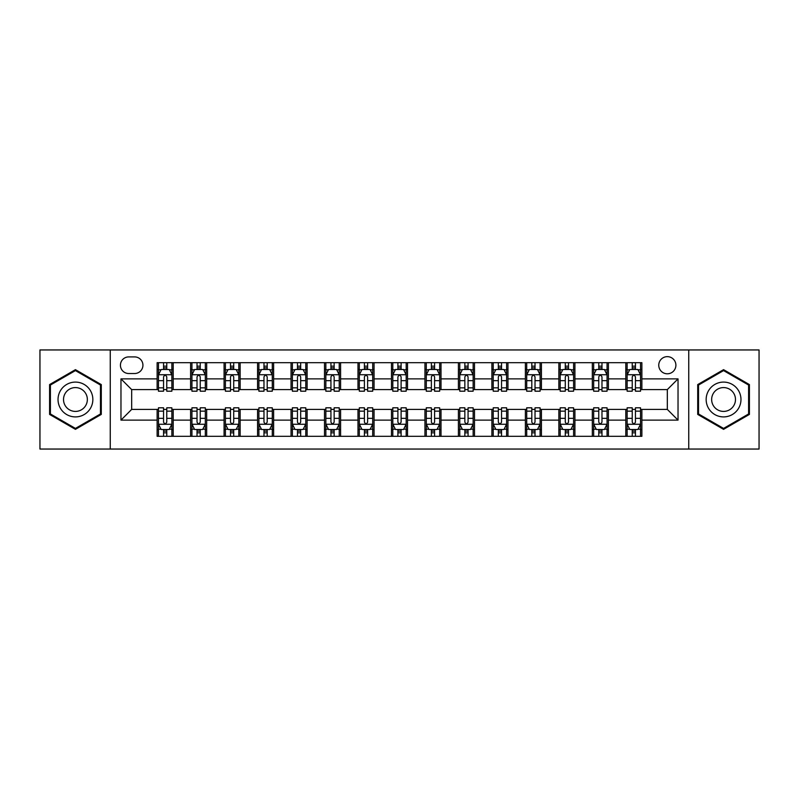 <?xml version="1.0" encoding="UTF-8"?>
<svg xmlns="http://www.w3.org/2000/svg" width="799" height="799" viewBox="0 0 799 799"><rect width="100%" height="100%" fill="white"/><g stroke="black" fill="none" stroke-linecap="round" stroke-linejoin="round"><path stroke-width="1.2" d="M667.325 356.644A8.569 8.569 0 0 0 658.756 365.223A8.569 8.569 0 0 0 667.325 373.792A8.569 8.569 0 0 0 675.894 365.223A8.569 8.569 0 0 0 667.325 356.644M688.748 449.048L759.05 449.048L759.05 349.952L688.748 349.952L688.748 449.048L110.252 449.048L110.252 349.952L39.95 349.952L39.95 449.048L110.252 449.048M128.729 373.523L134.622 373.523A8.3 8.3 0 0 0 142.931 365.223A8.3 8.3 0 0 0 134.622 356.913L128.729 356.913A8.3 8.3 0 0 0 120.429 365.223A8.3 8.3 0 0 0 128.729 373.523M688.748 349.952L110.252 349.952M157.123 420.124L120.969 420.124L120.969 378.876L157.123 378.876L157.123 389.592L131.675 389.592L131.675 409.408L157.123 409.408L157.123 436.324L641.877 436.324L641.877 409.408L667.325 409.408L667.325 389.592L641.877 389.592L641.877 378.876L678.031 378.876L678.031 420.124L641.877 420.124M641.877 378.876L641.877 362.676L157.123 362.676L157.123 378.876M625.807 362.676L625.807 389.592L627.145 389.592M632.239 389.592L635.455 389.592M640.538 389.592L641.877 389.592M625.807 389.592L607.06 389.592M592.329 362.676L592.329 389.592L593.667 389.592M598.761 389.592L601.977 389.592M592.329 389.592L573.582 389.592M558.851 362.676L558.851 389.592L560.189 389.592M565.283 389.592L568.498 389.592M558.851 389.592L540.104 389.592M525.372 362.676L525.372 389.592L526.711 389.592M531.804 389.592L535.02 389.592M525.372 389.592L506.626 389.592M491.894 362.676L491.894 389.592L493.233 389.592M498.326 389.592L501.542 389.592M491.894 389.592L473.148 389.592M458.416 362.676L458.416 389.592L459.765 389.592M464.848 389.592L468.064 389.592M458.416 389.592L439.67 389.592M424.938 362.676L424.938 389.592L426.286 389.592M431.37 389.592L434.586 389.592M424.938 389.592L406.192 389.592M391.47 362.676L391.47 389.592L392.808 389.592M397.892 389.592L401.108 389.592M391.47 389.592L372.714 389.592M357.992 362.676L357.992 389.592L359.33 389.592M364.414 389.592L367.63 389.592M357.992 389.592L339.235 389.592M324.514 362.676L324.514 389.592L325.852 389.592M330.936 389.592L334.152 389.592M324.514 389.592L305.767 389.592M291.036 362.676L291.036 389.592L292.374 389.592M297.458 389.592L300.674 389.592M291.036 389.592L272.289 389.592M257.558 362.676L257.558 389.592L258.896 389.592M263.98 389.592L267.196 389.592M257.558 389.592L238.811 389.592M224.08 362.676L224.08 389.592L225.418 389.592M230.502 389.592L233.717 389.592M224.08 389.592L205.333 389.592M190.601 362.676L190.601 389.592L191.94 389.592M197.023 389.592L200.239 389.592M190.601 389.592L171.855 389.592M157.123 389.592L158.462 389.592M163.545 389.592L166.761 389.592M157.123 409.408L158.462 409.408M163.545 409.408L166.761 409.408M171.855 409.408L173.193 409.408L173.193 436.324M191.94 409.408L173.193 409.408M197.023 409.408L200.239 409.408M205.333 409.408L206.671 409.408L206.671 436.324M225.418 409.408L206.671 409.408M230.502 409.408L233.717 409.408M238.811 409.408L240.149 409.408L240.149 436.324M258.896 409.408L240.149 409.408M263.98 409.408L267.196 409.408M272.289 409.408L273.628 409.408L273.628 436.324M292.374 409.408L273.628 409.408M297.458 409.408L300.674 409.408M305.767 409.408L307.106 409.408L307.106 436.324M325.852 409.408L307.106 409.408M330.936 409.408L334.152 409.408M339.235 409.408L340.584 409.408L340.584 436.324M359.33 409.408L340.584 409.408M364.414 409.408L367.63 409.408M372.714 409.408L374.062 409.408L374.062 436.324M392.808 409.408L374.062 409.408M397.892 409.408L401.108 409.408M406.192 409.408L407.53 409.408L407.53 436.324M426.286 409.408L407.53 409.408M431.37 409.408L434.586 409.408M439.67 409.408L441.008 409.408L441.008 436.324M459.765 409.408L441.008 409.408M464.848 409.408L468.064 409.408M473.148 409.408L474.486 409.408L474.486 436.324M493.233 409.408L474.486 409.408M498.326 409.408L501.542 409.408M506.626 409.408L507.964 409.408L507.964 436.324M526.711 409.408L507.964 409.408M531.804 409.408L535.02 409.408M540.104 409.408L541.442 409.408L541.442 436.324M560.189 409.408L541.442 409.408M565.283 409.408L568.498 409.408M573.582 409.408L574.92 409.408L574.92 436.324M593.667 409.408L574.92 409.408M598.761 409.408L601.977 409.408M607.06 409.408L608.399 409.408L608.399 436.324M627.145 409.408L608.399 409.408M632.239 409.408L635.455 409.408M640.538 409.408L641.877 409.408M173.193 362.676L173.193 389.592M157.123 369.368L158.462 369.368M163.545 369.368L166.761 369.368M171.855 369.368L173.193 369.368M157.123 429.632L158.462 429.632M163.545 429.632L166.761 429.632M171.855 429.632L173.193 429.632M190.601 409.408L190.601 436.324M206.671 362.676L206.671 389.592M190.601 369.368L191.94 369.368M197.023 369.368L200.239 369.368M205.333 369.368L206.671 369.368M190.601 429.632L191.94 429.632M197.023 429.632L200.239 429.632M205.333 429.632L206.671 429.632M224.08 409.408L224.08 436.324M224.08 429.632L225.418 429.632M230.502 429.632L233.717 429.632M238.811 429.632L240.149 429.632M240.149 362.676L240.149 389.592M224.08 369.368L225.418 369.368M230.502 369.368L233.717 369.368M238.811 369.368L240.149 369.368M257.558 409.408L257.558 436.324M257.558 429.632L258.896 429.632M263.98 429.632L267.196 429.632M272.289 429.632L273.628 429.632M273.628 362.676L273.628 389.592M257.558 369.368L258.896 369.368M263.98 369.368L267.196 369.368M272.289 369.368L273.628 369.368M291.036 409.408L291.036 436.324M291.036 429.632L292.374 429.632M297.458 429.632L300.674 429.632M305.767 429.632L307.106 429.632M307.106 362.676L307.106 389.592M291.036 369.368L292.374 369.368M297.458 369.368L300.674 369.368M305.767 369.368L307.106 369.368M324.514 409.408L324.514 436.324M324.514 429.632L325.852 429.632M330.936 429.632L334.152 429.632M339.235 429.632L340.584 429.632M340.584 362.676L340.584 389.592M324.514 369.368L325.852 369.368M330.936 369.368L334.152 369.368M339.235 369.368L340.584 369.368M357.992 409.408L357.992 436.324M357.992 429.632L359.33 429.632M364.414 429.632L367.63 429.632M372.714 429.632L374.062 429.632M374.062 362.676L374.062 389.592M357.992 369.368L359.33 369.368M364.414 369.368L367.63 369.368M372.714 369.368L374.062 369.368M391.47 409.408L391.47 436.324M391.47 429.632L392.808 429.632M397.892 429.632L401.108 429.632M406.192 429.632L407.53 429.632M407.53 362.676L407.53 389.592M391.47 369.368L392.808 369.368M397.892 369.368L401.108 369.368M406.192 369.368L407.53 369.368M424.938 409.408L424.938 436.324M424.938 429.632L426.286 429.632M431.37 429.632L434.586 429.632M439.67 429.632L441.008 429.632M441.008 362.676L441.008 389.592M424.938 369.368L426.286 369.368M431.37 369.368L434.586 369.368M439.67 369.368L441.008 369.368M458.416 409.408L458.416 436.324M458.416 429.632L459.765 429.632M464.848 429.632L468.064 429.632M473.148 429.632L474.486 429.632M474.486 362.676L474.486 389.592M458.416 369.368L459.765 369.368M464.848 369.368L468.064 369.368M473.148 369.368L474.486 369.368M491.894 409.408L491.894 436.324M491.894 429.632L493.233 429.632M498.326 429.632L501.542 429.632M506.626 429.632L507.964 429.632M507.964 362.676L507.964 389.592M491.894 369.368L493.233 369.368M498.326 369.368L501.542 369.368M506.626 369.368L507.964 369.368M525.372 409.408L525.372 436.324M525.372 429.632L526.711 429.632M531.804 429.632L535.02 429.632M540.104 429.632L541.442 429.632M541.442 362.676L541.442 389.592M525.372 369.368L526.711 369.368M531.804 369.368L535.02 369.368M540.104 369.368L541.442 369.368M558.851 409.408L558.851 436.324M558.851 429.632L560.189 429.632M565.283 429.632L568.498 429.632M573.582 429.632L574.92 429.632M574.92 362.676L574.92 389.592M558.851 369.368L560.189 369.368M565.283 369.368L568.498 369.368M573.582 369.368L574.92 369.368M592.329 409.408L592.329 436.324M592.329 429.632L593.667 429.632M598.761 429.632L601.977 429.632M607.06 429.632L608.399 429.632M608.399 362.676L608.399 389.592M592.329 369.368L593.667 369.368M598.761 369.368L601.977 369.368M607.06 369.368L608.399 369.368M625.807 409.408L625.807 436.324M625.807 429.632L627.145 429.632M632.239 429.632L635.455 429.632M640.538 429.632L641.877 429.632M625.807 369.368L627.145 369.368M632.239 369.368L635.455 369.368M640.538 369.368L641.877 369.368M131.675 389.592L120.969 378.876M131.675 409.408L120.969 420.124M678.031 378.876L667.325 389.592M678.031 420.124L667.325 409.408M75.436 429.343L101.283 414.421L101.283 384.579L75.436 369.657L49.588 384.579L49.588 414.421L75.436 429.343M749.412 384.579L723.564 369.657L697.717 384.579L697.717 414.421L723.564 429.343L749.412 414.421L749.412 384.579M166.761 366.152L163.545 366.152M171.855 387.845L166.761 387.845L166.761 391.2L171.855 391.2L171.855 374.861L169.178 369.508L161.138 369.508L158.462 374.861L158.462 391.2L163.545 391.2L163.545 387.845L158.462 387.845M158.462 374.861L158.462 362.676M171.855 374.861L171.855 362.676M163.545 369.508L163.545 362.676M166.761 362.676L166.761 369.508M166.761 387.845L166.761 376.868C165.693 374.801 164.624 374.801 163.545 376.868L163.545 387.845M163.545 432.848L166.761 432.848M158.462 411.155L163.545 411.155L163.545 407.8L158.462 407.8L158.462 424.139L161.138 429.492L169.178 429.492L171.855 424.139L171.855 407.8L166.761 407.8L166.761 411.155L171.855 411.155M171.855 424.139L171.855 436.324M158.462 424.139L158.462 436.324M166.761 429.492L166.761 436.324M163.545 436.324L163.545 429.492M163.545 411.155L163.545 422.132C164.624 424.199 165.693 424.199 166.761 422.132L166.761 411.155M200.239 366.152L197.023 366.152M205.333 387.845L200.239 387.845L200.239 391.2L205.333 391.2L205.333 374.861L202.656 369.508L194.616 369.508L191.94 374.861L191.94 391.2L197.023 391.2L197.023 387.845L191.94 387.845M191.94 374.861L191.94 362.676M205.333 374.861L205.333 362.676M197.023 369.508L197.023 362.676M200.239 362.676L200.239 369.508M200.239 387.845L200.239 376.868C199.171 374.801 198.102 374.801 197.023 376.868L197.023 387.845M233.717 366.152L230.502 366.152M238.811 387.845L233.717 387.845L233.717 391.2L238.811 391.2L238.811 374.861L236.124 369.508L228.095 369.508L225.418 374.861L225.418 391.2L230.502 391.2L230.502 387.845L225.418 387.845M225.418 374.861L225.418 362.676M238.811 374.861L238.811 362.676M230.502 369.508L230.502 362.676M233.717 362.676L233.717 369.508M233.717 387.845L233.717 376.868C232.649 374.801 231.58 374.801 230.502 376.868L230.502 387.845M267.196 366.152L263.98 366.152M272.289 387.845L267.196 387.845L267.196 391.2L272.289 391.2L272.289 374.861L269.603 369.508L261.573 369.508L258.896 374.861L258.896 391.2L263.98 391.2L263.98 387.845L258.896 387.845M258.896 374.861L258.896 362.676M272.289 374.861L272.289 362.676M263.98 369.508L263.98 362.676M267.196 362.676L267.196 369.508M267.196 387.845L267.196 376.868C266.127 374.801 265.058 374.801 263.98 376.868L263.98 387.845M197.023 432.848L200.239 432.848M191.94 411.155L197.023 411.155L197.023 407.8L191.94 407.8L191.94 424.139L194.616 429.492L202.656 429.492L205.333 424.139L205.333 407.8L200.239 407.8L200.239 411.155L205.333 411.155M205.333 424.139L205.333 436.324M191.94 424.139L191.94 436.324M200.239 429.492L200.239 436.324M197.023 436.324L197.023 429.492M197.023 411.155L197.023 422.132C198.092 424.199 199.171 424.199 200.239 422.132L200.239 411.155M230.502 432.848L233.717 432.848M225.418 411.155L230.502 411.155L230.502 407.8L225.418 407.8L225.418 424.139L228.095 429.492L236.124 429.492L238.811 424.139L238.811 407.8L233.717 407.8L233.717 411.155L238.811 411.155M238.811 424.139L238.811 436.324M225.418 424.139L225.418 436.324M233.717 429.492L233.717 436.324M230.502 436.324L230.502 429.492M230.502 411.155L230.502 422.132C231.57 424.199 232.649 424.199 233.717 422.132L233.717 411.155M263.98 432.848L267.196 432.848M258.896 411.155L263.98 411.155L263.98 407.8L258.896 407.8L258.896 424.139L261.573 429.492L269.603 429.492L272.289 424.139L272.289 407.8L267.196 407.8L267.196 411.155L272.289 411.155M272.289 424.139L272.289 436.324M258.896 424.139L258.896 436.324M267.196 429.492L267.196 436.324M263.98 436.324L263.98 429.492M263.98 411.155L263.98 422.132C265.048 424.199 266.127 424.199 267.196 422.132L267.196 411.155M300.674 366.152L297.458 366.152M305.767 387.845L300.674 387.845L300.674 391.2L305.767 391.2L305.767 374.861L303.081 369.508L295.051 369.508L292.374 374.861L292.374 391.2L297.458 391.2L297.458 387.845L292.374 387.845M292.374 374.861L292.374 362.676M305.767 374.861L305.767 362.676M297.458 369.508L297.458 362.676M300.674 362.676L300.674 369.508M300.674 387.845L300.674 376.868C299.605 374.801 298.536 374.801 297.458 376.868L297.458 387.845M297.458 432.848L300.674 432.848M292.374 411.155L297.458 411.155L297.458 407.8L292.374 407.8L292.374 424.139L295.051 429.492L303.081 429.492L305.767 424.139L305.767 407.8L300.674 407.8L300.674 411.155L305.767 411.155M305.767 424.139L305.767 436.324M292.374 424.139L292.374 436.324M300.674 429.492L300.674 436.324M297.458 436.324L297.458 429.492M297.458 411.155L297.458 422.132C298.526 424.199 299.605 424.199 300.674 422.132L300.674 411.155M90.517 390.791A17.408 17.408 0 0 0 66.736 384.429A17.408 17.408 0 0 0 60.364 408.209A17.408 17.408 0 0 0 84.145 414.571A17.408 17.408 0 0 0 90.517 390.791M85.753 393.537A11.915 11.915 0 0 0 69.473 389.183A11.915 11.915 0 0 0 65.119 405.463A11.915 11.915 0 0 0 81.398 409.817A11.915 11.915 0 0 0 85.753 393.537M75.436 428.414L50.397 413.962L50.397 385.038L75.436 370.586L100.474 385.038L100.474 413.962L75.436 428.414M723.564 416.908A17.408 17.408 0 0 0 740.973 399.5A17.408 17.408 0 0 0 723.564 382.092A17.408 17.408 0 0 0 706.156 399.5A17.408 17.408 0 0 0 723.564 416.908M723.564 411.415A11.915 11.915 0 0 0 735.48 399.5A11.915 11.915 0 0 0 723.564 387.585A11.915 11.915 0 0 0 711.649 399.5A11.915 11.915 0 0 0 723.564 411.415M698.526 385.038L723.564 370.586L748.603 385.038L748.603 413.962L723.564 428.414L698.526 413.962L698.526 385.038M334.152 366.152L330.936 366.152M339.235 387.845L334.152 387.845L334.152 391.2L339.235 391.2L339.235 374.861L336.559 369.508L328.529 369.508L325.852 374.861L325.852 391.2L330.936 391.2L330.936 387.845L325.852 387.845M325.852 374.861L325.852 362.676M339.235 374.861L339.235 362.676M330.936 369.508L330.936 362.676M334.152 362.676L334.152 369.508M334.152 387.845L334.152 376.868C333.083 374.801 332.014 374.801 330.936 376.868L330.936 387.845M367.63 366.152L364.414 366.152M372.714 387.845L367.63 387.845L367.63 391.2L372.714 391.2L372.714 374.861L370.037 369.508L362.007 369.508L359.33 374.861L359.33 391.2L364.414 391.2L364.414 387.845L359.33 387.845M359.33 374.861L359.33 362.676M372.714 374.861L372.714 362.676M364.414 369.508L364.414 362.676M367.63 362.676L367.63 369.508M367.63 387.845L367.63 376.868C366.561 374.801 365.493 374.801 364.414 376.868L364.414 387.845M401.108 366.152L397.892 366.152M406.192 387.845L401.108 387.845L401.108 391.2L406.192 391.2L406.192 374.861L403.515 369.508L395.485 369.508L392.808 374.861L392.808 391.2L397.892 391.2L397.892 387.845L392.808 387.845M392.808 374.861L392.808 362.676M406.192 374.861L406.192 362.676M397.892 369.508L397.892 362.676M401.108 362.676L401.108 369.508M401.108 387.845L401.108 376.868C400.039 374.801 398.971 374.801 397.892 376.868L397.892 387.845M434.586 366.152L431.37 366.152M439.67 387.845L434.586 387.845L434.586 391.2L439.67 391.2L439.67 374.861L436.993 369.508L428.963 369.508L426.286 374.861L426.286 391.2L431.37 391.2L431.37 387.845L426.286 387.845M426.286 374.861L426.286 362.676M439.67 374.861L439.67 362.676M431.37 369.508L431.37 362.676M434.586 362.676L434.586 369.508M434.586 387.845L434.586 376.868C433.517 374.801 432.439 374.801 431.37 376.868L431.37 387.845M468.064 366.152L464.848 366.152M473.148 387.845L468.064 387.845L468.064 391.2L473.148 391.2L473.148 374.861L470.471 369.508L462.441 369.508L459.765 374.861L459.765 391.2L464.848 391.2L464.848 387.845L459.765 387.845M459.765 374.861L459.765 362.676M473.148 374.861L473.148 362.676M464.848 369.508L464.848 362.676M468.064 362.676L468.064 369.508M468.064 387.845L468.064 376.868C466.996 374.801 465.917 374.801 464.848 376.868L464.848 387.845M330.936 432.848L334.152 432.848M325.852 411.155L330.936 411.155L330.936 407.8L325.852 407.8L325.852 424.139L328.529 429.492L336.559 429.492L339.235 424.139L339.235 407.8L334.152 407.8L334.152 411.155L339.235 411.155M339.235 424.139L339.235 436.324M325.852 424.139L325.852 436.324M334.152 429.492L334.152 436.324M330.936 436.324L330.936 429.492M330.936 411.155L330.936 422.132C332.004 424.199 333.083 424.199 334.152 422.132L334.152 411.155M364.414 432.848L367.63 432.848M359.33 411.155L364.414 411.155L364.414 407.8L359.33 407.8L359.33 424.139L362.007 429.492L370.037 429.492L372.714 424.139L372.714 407.8L367.63 407.8L367.63 411.155L372.714 411.155M372.714 424.139L372.714 436.324M359.33 424.139L359.33 436.324M367.63 429.492L367.63 436.324M364.414 436.324L364.414 429.492M364.414 411.155L364.414 422.132C365.483 424.199 366.561 424.199 367.63 422.132L367.63 411.155M397.892 432.848L401.108 432.848M392.808 411.155L397.892 411.155L397.892 407.8L392.808 407.8L392.808 424.139L395.485 429.492L403.515 429.492L406.192 424.139L406.192 407.8L401.108 407.8L401.108 411.155L406.192 411.155M406.192 424.139L406.192 436.324M392.808 424.139L392.808 436.324M401.108 429.492L401.108 436.324M397.892 436.324L397.892 429.492M397.892 411.155L397.892 422.132C398.961 424.199 400.029 424.199 401.108 422.132L401.108 411.155M431.37 432.848L434.586 432.848M426.286 411.155L431.37 411.155L431.37 407.8L426.286 407.8L426.286 424.139L428.963 429.492L436.993 429.492L439.67 424.139L439.67 407.8L434.586 407.8L434.586 411.155L439.67 411.155M439.67 424.139L439.67 436.324M426.286 424.139L426.286 436.324M434.586 429.492L434.586 436.324M431.37 436.324L431.37 429.492M431.37 411.155L431.37 422.132C432.439 424.199 433.507 424.199 434.586 422.132L434.586 411.155M464.848 432.848L468.064 432.848M459.765 411.155L464.848 411.155L464.848 407.8L459.765 407.8L459.765 424.139L462.441 429.492L470.471 429.492L473.148 424.139L473.148 407.8L468.064 407.8L468.064 411.155L473.148 411.155M473.148 424.139L473.148 436.324M459.765 424.139L459.765 436.324M468.064 429.492L468.064 436.324M464.848 436.324L464.848 429.492M464.848 411.155L464.848 422.132C465.917 424.199 466.986 424.199 468.064 422.132L468.064 411.155M501.542 366.152L498.326 366.152M506.626 387.845L501.542 387.845L501.542 391.2L506.626 391.2L506.626 374.861L503.949 369.508L495.919 369.508L493.233 374.861L493.233 391.2L498.326 391.2L498.326 387.845L493.233 387.845M493.233 374.861L493.233 362.676M506.626 374.861L506.626 362.676M498.326 369.508L498.326 362.676M501.542 362.676L501.542 369.508M501.542 387.845L501.542 376.868C500.474 374.801 499.395 374.801 498.326 376.868L498.326 387.845M498.326 432.848L501.542 432.848M493.233 411.155L498.326 411.155L498.326 407.8L493.233 407.8L493.233 424.139L495.919 429.492L503.949 429.492L506.626 424.139L506.626 407.8L501.542 407.8L501.542 411.155L506.626 411.155M506.626 424.139L506.626 436.324M493.233 424.139L493.233 436.324M501.542 429.492L501.542 436.324M498.326 436.324L498.326 429.492M498.326 411.155L498.326 422.132C499.395 424.199 500.464 424.199 501.542 422.132L501.542 411.155M535.02 366.152L531.804 366.152M540.104 387.845L535.02 387.845L535.02 391.2L540.104 391.2L540.104 374.861L537.427 369.508L529.397 369.508L526.711 374.861L526.711 391.2L531.804 391.2L531.804 387.845L526.711 387.845M526.711 374.861L526.711 362.676M540.104 374.861L540.104 362.676M531.804 369.508L531.804 362.676M535.02 362.676L535.02 369.508M535.02 387.845L535.02 376.868C533.952 374.801 532.873 374.801 531.804 376.868L531.804 387.845M531.804 432.848L535.02 432.848M526.711 411.155L531.804 411.155L531.804 407.8L526.711 407.8L526.711 424.139L529.397 429.492L537.427 429.492L540.104 424.139L540.104 407.8L535.02 407.8L535.02 411.155L540.104 411.155M540.104 424.139L540.104 436.324M526.711 424.139L526.711 436.324M535.02 429.492L535.02 436.324M531.804 436.324L531.804 429.492M531.804 411.155L531.804 422.132C532.873 424.199 533.942 424.199 535.02 422.132L535.02 411.155M568.498 366.152L565.283 366.152M573.582 387.845L568.498 387.845L568.498 391.2L573.582 391.2L573.582 374.861L570.905 369.508L562.876 369.508L560.189 374.861L560.189 391.2L565.283 391.2L565.283 387.845L560.189 387.845M560.189 374.861L560.189 362.676M573.582 374.861L573.582 362.676M565.283 369.508L565.283 362.676M568.498 362.676L568.498 369.508M568.498 387.845L568.498 376.868C567.43 374.801 566.351 374.801 565.283 376.868L565.283 387.845M565.283 432.848L568.498 432.848M560.189 411.155L565.283 411.155L565.283 407.8L560.189 407.8L560.189 424.139L562.876 429.492L570.905 429.492L573.582 424.139L573.582 407.8L568.498 407.8L568.498 411.155L573.582 411.155M573.582 424.139L573.582 436.324M560.189 424.139L560.189 436.324M568.498 429.492L568.498 436.324M565.283 436.324L565.283 429.492M565.283 411.155L565.283 422.132C566.351 424.199 567.42 424.199 568.498 422.132L568.498 411.155M601.977 366.152L598.761 366.152M607.06 387.845L601.977 387.845L601.977 391.2L607.06 391.2L607.06 374.861L604.384 369.508L596.344 369.508L593.667 374.861L593.667 391.2L598.761 391.2L598.761 387.845L593.667 387.845M593.667 374.861L593.667 362.676M607.06 374.861L607.06 362.676M598.761 369.508L598.761 362.676M601.977 362.676L601.977 369.508M601.977 387.845L601.977 376.868C600.908 374.801 599.829 374.801 598.761 376.868L598.761 387.845M598.761 432.848L601.977 432.848M593.667 411.155L598.761 411.155L598.761 407.8L593.667 407.8L593.667 424.139L596.344 429.492L604.384 429.492L607.06 424.139L607.06 407.8L601.977 407.8L601.977 411.155L607.06 411.155M607.06 424.139L607.06 436.324M593.667 424.139L593.667 436.324M601.977 429.492L601.977 436.324M598.761 436.324L598.761 429.492M598.761 411.155L598.761 422.132C599.829 424.199 600.898 424.199 601.977 422.132L601.977 411.155M635.455 366.152L632.239 366.152M640.538 387.845L635.455 387.845L635.455 391.2L640.538 391.2L640.538 374.861L637.862 369.508L629.822 369.508L627.145 374.861L627.145 391.2L632.239 391.2L632.239 387.845L627.145 387.845M627.145 374.861L627.145 362.676M640.538 374.861L640.538 362.676M632.239 369.508L632.239 362.676M635.455 362.676L635.455 369.508M635.455 387.845L635.455 376.868C634.376 374.801 633.307 374.801 632.239 376.868L632.239 387.845M632.239 432.848L635.455 432.848M627.145 411.155L632.239 411.155L632.239 407.8L627.145 407.8L627.145 424.139L629.822 429.492L637.862 429.492L640.538 424.139L640.538 407.8L635.455 407.8L635.455 411.155L640.538 411.155M640.538 424.139L640.538 436.324M627.145 424.139L627.145 436.324M635.455 429.492L635.455 436.324M632.239 436.324L632.239 429.492M632.239 411.155L632.239 422.132C633.307 424.199 634.376 424.199 635.455 422.132L635.455 411.155M190.601 420.124L173.193 420.124M190.601 378.876L173.193 378.876M224.08 378.876L206.671 378.876M224.08 420.124L206.671 420.124M257.558 378.876L240.149 378.876M257.558 420.124L240.149 420.124M291.036 378.876L273.628 378.876M291.036 420.124L273.628 420.124M324.514 378.876L307.106 378.876M324.514 420.124L307.106 420.124M357.992 378.876L340.584 378.876M357.992 420.124L340.584 420.124M391.47 378.876L374.062 378.876M391.47 420.124L374.062 420.124M424.938 378.876L407.53 378.876M424.938 420.124L407.53 420.124M458.416 378.876L441.008 378.876M458.416 420.124L441.008 420.124M491.894 378.876L474.486 378.876M491.894 420.124L474.486 420.124M525.372 378.876L507.964 378.876M525.372 420.124L507.964 420.124M558.851 378.876L541.442 378.876M558.851 420.124L541.442 420.124M592.329 378.876L574.92 378.876M592.329 420.124L574.92 420.124M625.807 378.876L608.399 378.876M625.807 420.124L608.399 420.124M171.785 374.731L158.532 374.731M158.462 369.827L160.979 369.827M169.338 369.827L171.855 369.827M163.545 380.664L158.462 380.664M171.855 380.664L166.761 380.664M166.761 367.86L163.545 367.86M158.532 424.269L171.785 424.269M171.855 429.173L169.338 429.173M160.979 429.173L158.462 429.173M166.761 418.336L171.855 418.336M158.462 418.336L163.545 418.336M163.545 431.14L166.761 431.14M205.263 374.731L192.01 374.731M191.94 369.827L194.457 369.827M202.816 369.827L205.333 369.827M197.023 380.664L191.94 380.664M205.333 380.664L200.239 380.664M200.239 367.86L197.023 367.86M238.741 374.731L225.488 374.731M225.418 369.827L227.935 369.827M236.294 369.827L238.811 369.827M230.502 380.664L225.418 380.664M238.811 380.664L233.717 380.664M233.717 367.86L230.502 367.86M272.219 374.731L258.956 374.731M258.896 369.827L261.413 369.827M269.772 369.827L272.289 369.827M263.98 380.664L258.896 380.664M272.289 380.664L267.196 380.664M267.196 367.86L263.98 367.86M192.01 424.269L205.263 424.269M205.333 429.173L202.816 429.173M194.457 429.173L191.94 429.173M200.239 418.336L205.333 418.336M191.94 418.336L197.023 418.336M197.023 431.14L200.239 431.14M225.488 424.269L238.741 424.269M238.811 429.173L236.294 429.173M227.935 429.173L225.418 429.173M233.717 418.336L238.811 418.336M225.418 418.336L230.502 418.336M230.502 431.14L233.717 431.14M258.956 424.269L272.219 424.269M272.289 429.173L269.772 429.173M261.413 429.173L258.896 429.173M267.196 418.336L272.289 418.336M258.896 418.336L263.98 418.336M263.98 431.14L267.196 431.14M305.697 374.731L292.434 374.731M292.374 369.827L294.891 369.827M303.24 369.827L305.767 369.827M297.458 380.664L292.374 380.664M305.767 380.664L300.674 380.664M300.674 367.86L297.458 367.86M292.434 424.269L305.697 424.269M305.767 429.173L303.24 429.173M294.891 429.173L292.374 429.173M300.674 418.336L305.767 418.336M292.374 418.336L297.458 418.336M297.458 431.14L300.674 431.14M339.176 374.731L325.912 374.731M325.852 369.827L328.369 369.827M336.719 369.827L339.235 369.827M330.936 380.664L325.852 380.664M339.235 380.664L334.152 380.664M334.152 367.86L330.936 367.86M372.654 374.731L359.39 374.731M359.33 369.827L361.847 369.827M370.197 369.827L372.714 369.827M364.414 380.664L359.33 380.664M372.714 380.664L367.63 380.664M367.63 367.86L364.414 367.86M406.132 374.731L392.868 374.731M392.808 369.827L395.325 369.827M403.675 369.827L406.192 369.827M397.892 380.664L392.808 380.664M406.192 380.664L401.108 380.664M401.108 367.86L397.892 367.86M439.61 374.731L426.346 374.731M426.286 369.827L428.803 369.827M437.153 369.827L439.67 369.827M431.37 380.664L426.286 380.664M439.67 380.664L434.586 380.664M434.586 367.86L431.37 367.86M473.088 374.731L459.825 374.731M459.765 369.827L462.281 369.827M470.631 369.827L473.148 369.827M464.848 380.664L459.765 380.664M473.148 380.664L468.064 380.664M468.064 367.86L464.848 367.86M325.912 424.269L339.176 424.269M339.235 429.173L336.719 429.173M328.369 429.173L325.852 429.173M334.152 418.336L339.235 418.336M325.852 418.336L330.936 418.336M330.936 431.14L334.152 431.14M359.39 424.269L372.654 424.269M372.714 429.173L370.197 429.173M361.847 429.173L359.33 429.173M367.63 418.336L372.714 418.336M359.33 418.336L364.414 418.336M364.414 431.14L367.63 431.14M392.868 424.269L406.132 424.269M406.192 429.173L403.675 429.173M395.325 429.173L392.808 429.173M401.108 418.336L406.192 418.336M392.808 418.336L397.892 418.336M397.892 431.14L401.108 431.14M426.346 424.269L439.61 424.269M439.67 429.173L437.153 429.173M428.803 429.173L426.286 429.173M434.586 418.336L439.67 418.336M426.286 418.336L431.37 418.336M431.37 431.14L434.586 431.14M459.825 424.269L473.088 424.269M473.148 429.173L470.631 429.173M462.281 429.173L459.765 429.173M468.064 418.336L473.148 418.336M459.765 418.336L464.848 418.336M464.848 431.14L468.064 431.14M506.566 374.731L493.303 374.731M493.233 369.827L495.76 369.827M504.109 369.827L506.626 369.827M498.326 380.664L493.233 380.664M506.626 380.664L501.542 380.664M501.542 367.86L498.326 367.86M493.303 424.269L506.566 424.269M506.626 429.173L504.109 429.173M495.76 429.173L493.233 429.173M501.542 418.336L506.626 418.336M493.233 418.336L498.326 418.336M498.326 431.14L501.542 431.14M540.044 374.731L526.781 374.731M526.711 369.827L529.228 369.827M537.587 369.827L540.104 369.827M531.804 380.664L526.711 380.664M540.104 380.664L535.02 380.664M535.02 367.86L531.804 367.86M526.781 424.269L540.044 424.269M540.104 429.173L537.587 429.173M529.228 429.173L526.711 429.173M535.02 418.336L540.104 418.336M526.711 418.336L531.804 418.336M531.804 431.14L535.02 431.14M573.512 374.731L560.259 374.731M560.189 369.827L562.706 369.827M571.065 369.827L573.582 369.827M565.283 380.664L560.189 380.664M573.582 380.664L568.498 380.664M568.498 367.86L565.283 367.86M560.259 424.269L573.512 424.269M573.582 429.173L571.065 429.173M562.706 429.173L560.189 429.173M568.498 418.336L573.582 418.336M560.189 418.336L565.283 418.336M565.283 431.14L568.498 431.14M606.99 374.731L593.737 374.731M593.667 369.827L596.184 369.827M604.543 369.827L607.06 369.827M598.761 380.664L593.667 380.664M607.06 380.664L601.977 380.664M601.977 367.86L598.761 367.86M593.737 424.269L606.99 424.269M607.06 429.173L604.543 429.173M596.184 429.173L593.667 429.173M601.977 418.336L607.06 418.336M593.667 418.336L598.761 418.336M598.761 431.14L601.977 431.14M640.468 374.731L627.215 374.731M627.145 369.827L629.662 369.827M638.021 369.827L640.538 369.827M632.239 380.664L627.145 380.664M640.538 380.664L635.455 380.664M635.455 367.86L632.239 367.86M627.215 424.269L640.468 424.269M640.538 429.173L638.021 429.173M629.662 429.173L627.145 429.173M635.455 418.336L640.538 418.336M627.145 418.336L632.239 418.336M632.239 431.14L635.455 431.14"/></g></svg>
